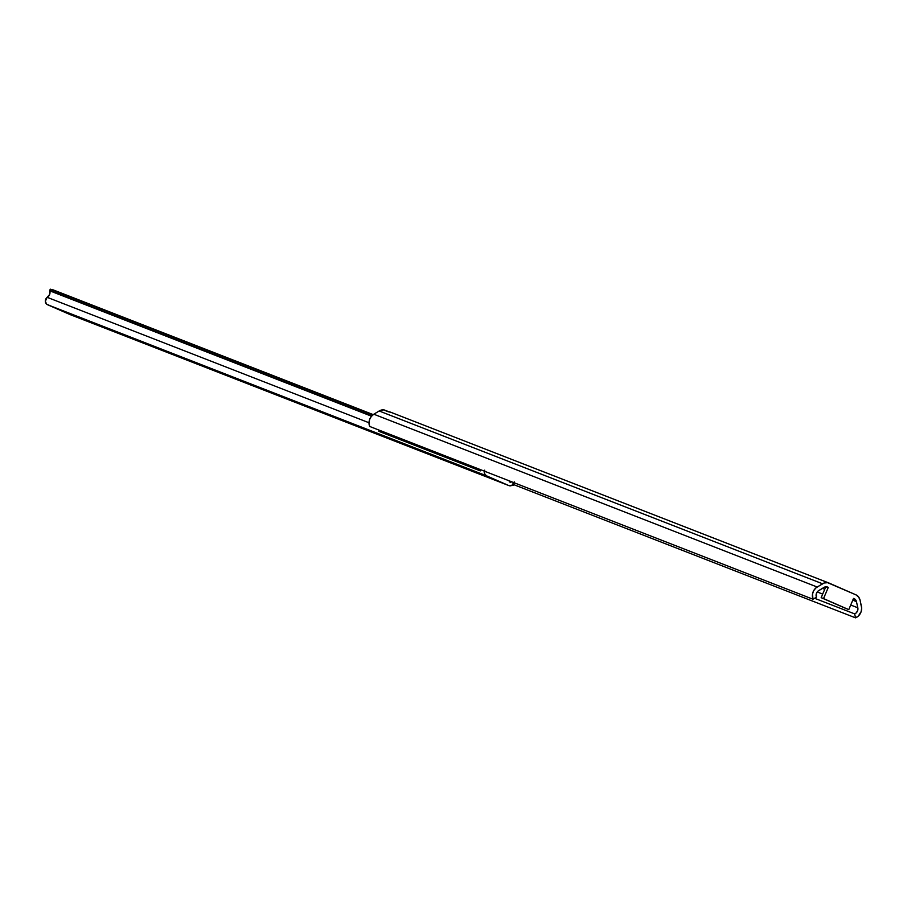 <?xml version="1.0" encoding="UTF-8"?>
<svg xmlns="http://www.w3.org/2000/svg" width="907" height="907" viewBox="0 0 907 907"><rect width="100%" height="100%" fill="white"/><g stroke="black" fill="none" stroke-linecap="round" stroke-linejoin="round"><path stroke-width="1.36" d="M855.879 594.811L827.626 582.679L824.18 582.997L817.162 587.01L373.82 414.216A9.138 7.8 111.3 0 0 369.671 426.449L813.012 599.232A9.138 7.8 -68.7 0 1 817.162 587.01L373.82 414.216L379.171 410.984L822.513 583.768A9.138 7.8 -68.7 0 1 829.009 583.054A9.138 7.8 -68.7 0 1 829.259 583.156L855.879 594.811A9.138 7.8 -68.7 0 1 860.074 600.207L858.566 596.919L855.879 594.811M827.32 586.976L828.284 587.385L826.991 586.874L828.284 587.385L823.533 598.586L848.771 609.64L853.521 598.427L854.213 598.733A4.875 4.161 -68.7 0 1 856.457 601.613L857.818 607.781A4.875 4.161 -68.7 0 1 854.666 613.892L855.528 617.837L513.566 484.565L855.528 617.837L858.362 616.046L861.162 611.579L861.65 608.087L860.074 600.207L861.435 606.386A9.138 7.8 -68.7 0 1 855.528 617.837L854.666 613.892L814.588 598.28L854.666 613.892L856.174 612.939L857.671 610.558L857.818 607.781L850.721 605.026L857.818 607.781L856.457 601.613L852.784 600.173L856.457 601.613L856.14 600.672L853.521 598.427L848.771 609.64L821.164 597.668L825.778 586.795L821.164 597.668L846.401 608.71L821.164 597.668L823.533 598.586L828.284 587.385L827.32 586.976M825.472 587.532L824.486 587.146L825.472 587.532M828.749 582.963L391.087 412.39A9.138 7.8 111.3 0 0 390.838 412.288A9.138 7.8 111.3 0 0 388.479 411.823L383.31 409.817A9.138 7.8 111.3 0 0 379.171 410.984L822.513 583.768L815.79 588.019L813.624 590.774L812.479 594.153L813.012 599.232L816.436 597.169A4.875 4.161 -68.7 0 1 818.647 590.638L823.998 587.407A4.875 4.161 -68.7 0 1 827.456 587.022A4.875 4.161 -68.7 0 1 827.592 587.078L824.882 586.988L817.91 591.183L816.379 593.529L816.436 597.169L813.012 599.232L369.671 426.449L369.013 423.127L369.568 419.635L371.258 416.506L373.82 414.216L379.171 410.984L383.31 409.817L391.087 412.39M817.207 591.954L822.683 594.096L817.207 591.954M822.434 588.348L824.735 589.244L822.434 588.348M384.523 410.077A4.263 3.639 111.3 0 0 383.31 409.817A4.263 3.639 111.3 0 1 384.409 410.021A4.263 3.639 111.3 0 1 384.523 410.077L389.126 411.869M238.836 379.806L231.092 376.632L238.836 379.806M475.279 471.957L467.547 468.794L475.279 471.957M453.115 463.318L445.382 460.155L453.115 463.318M371.836 431.641L364.104 428.478L371.836 431.641M164.201 350.726L179.609 357.075L164.201 350.726M113.216 330.851L105.484 327.676L113.216 330.851M85.882 320.194L92.729 323.017L85.882 320.194M510.732 482.422L509.258 481.776L509.598 480.982L509.258 481.776L510.732 482.422L511.299 481.832A8.367 7.143 -68.7 0 1 511.242 481.617L510.732 482.422M373.219 414.612L52.572 289.65L373.219 414.612M372.868 414.884L50.282 289.163L372.868 414.884M371.745 415.928L49.749 290.433L50.282 289.163L49.726 290.796L371.507 416.2L49.726 290.796L49.624 294.526L47.13 297.303A4.83 4.127 111.3 0 0 49.726 290.796L371.745 415.928M514.065 482.717A4.354 3.719 -68.7 0 1 508.952 485.619A4.354 3.719 -68.7 0 1 508.827 485.574L69.918 314.514L47.447 304.684L486.356 475.744L508.827 485.574L69.918 314.514L46.62 304.151L45.35 301.328L47.13 297.303L369.013 422.753L47.13 297.303A4.354 3.719 111.3 0 0 45.35 301.328A4.354 3.719 111.3 0 0 47.447 304.684L486.356 475.744A4.354 3.719 -68.7 0 1 484.361 471.141M70.871 314.763L69.918 314.514A4.354 3.719 111.3 0 0 70.043 314.57A4.354 3.719 111.3 0 0 70.168 314.604M509.53 481.141L511.299 481.832L509.53 481.141M484.689 470.166L484.44 473.477L486.356 475.744L508.827 485.574L511.775 485.438L514.28 481.878M513.294 485.313L514.201 482.773L513.294 485.313L512.444 485.018L513.294 485.313M379.829 431.709L480.313 470.88L480.857 469.781L480.313 470.88L379.829 431.709L480.313 470.88L378.684 431.097L379.149 430.145L378.684 431.097L379.829 431.709M479.644 469.304L479.168 470.257L479.644 469.304M829.009 583.054L390.838 412.288M389.579 412.039L384.409 410.021M508.952 485.619L70.043 314.57"/></g></svg>

